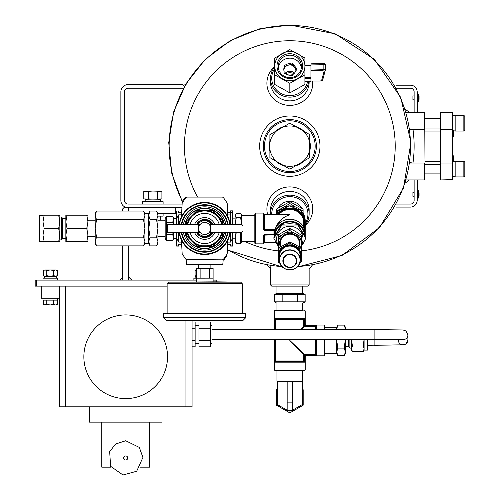 <?xml version="1.0" encoding="UTF-8"?>
<svg xmlns="http://www.w3.org/2000/svg" width="500" height="500" viewBox="0 0 500 500"><rect width="100%" height="100%" fill="white"/><g stroke="black" fill="none" stroke-linecap="round" stroke-linejoin="round"><path stroke-width="0.75" d="M120.869 200.45L120.869 91.838L120.869 200.45A7.244 7.244 0 0 0 128.112 207.694L181.869 207.694L176.988 207.694L176.988 210.85M128.112 204.069A3.619 3.619 0 0 1 124.488 200.45A3.619 3.619 0 0 0 128.112 204.069L181.994 204.069M124.488 200.45L124.488 91.838A3.619 3.619 0 0 1 128.112 88.212L183.431 88.212M124.488 91.838A3.619 3.619 0 0 1 128.112 88.212M185.369 84.787L182.925 85.106L184.363 86.538L182.419 84.594L128.112 84.594A7.244 7.244 0 0 0 120.869 91.838M309.137 284.931L307.931 286.137L271.725 286.137L270.519 284.931L309.137 284.931L309.137 268.938L312.281 265.188M301.569 208.069A13.306 12.85 180 0 0 289.825 201.262A13.306 12.85 180 0 0 278.087 208.069M276.55 213.269A13.306 12.85 180 0 0 276.55 213.294L276.55 209.044L289.825 201.644L289.825 203.519L284.163 206.975M303.1 213.294A13.306 12.85 180 0 0 303.1 213.269L303.1 210.919L299.125 208.962M305.212 223.325A18.1 17.488 180 0 0 305.644 205.613A18.1 17.488 180 0 0 289.825 196.631A18.1 17.488 180 0 0 271.725 214.288M305.212 225.069A19.312 18.65 180 0 0 309.137 213.8A19.312 18.65 180 0 0 289.825 195.15A19.312 18.65 180 0 0 270.519 213.8A19.312 18.65 180 0 0 270.525 214.288M289.825 171.488A25.344 25.344 0 0 0 311.775 133.469A25.344 25.344 0 0 0 267.875 133.469A25.344 25.344 0 0 0 289.825 171.488M309.75 141.25A20.519 20.519 0 0 1 309.75 151.031M304.025 160.956A20.519 20.519 0 0 1 295.55 165.844M284.1 165.844A20.519 20.519 0 0 1 275.625 160.956M269.9 151.031A20.519 20.519 0 0 1 269.9 141.25M275.625 131.331A20.519 20.519 0 0 1 284.1 126.444M295.55 126.444A20.519 20.519 0 0 1 304.025 131.331M289.825 172.694A26.55 26.55 0 0 0 312.819 132.869A26.55 26.55 0 0 0 266.831 132.869A26.55 26.55 0 0 0 289.825 172.694M182.65 201.619A120.681 120.681 0 0 1 289.825 25.456A120.681 120.681 0 0 1 410.444 142.25A120.681 120.681 0 0 1 297.613 266.575M282.038 266.575A120.681 120.681 0 0 1 227.475 249.475M259.656 146.144A30.169 30.169 0 0 0 304.906 172.269A30.169 30.169 0 0 0 304.906 120.019A30.169 30.169 0 0 0 259.656 146.144M268.044 264.837L266.9 264.631M274.738 66.556A22.925 22.144 0 0 0 268.363 91.013A22.925 22.144 0 0 0 289.825 105.381A22.925 22.144 0 0 0 312.638 81.037M274.738 66.838A19.312 18.65 0 0 0 270.519 78.481L270.519 82.212A19.312 18.65 0 0 0 289.825 100.862A19.312 18.65 0 0 0 309.137 82.212L309.137 81.638M305.212 225.469A22.925 22.144 180 0 0 309.125 197.1A22.925 22.144 180 0 0 280.806 188.694A22.925 22.144 180 0 0 267.55 214.288M309.137 213.8L309.137 210.075A19.312 18.65 180 0 0 289.825 191.419A19.312 18.65 180 0 0 270.519 210.075L270.519 213.8M294.044 73.544A11.419 11.031 0 0 0 285.15 73.731M274.738 68.506A18.1 17.488 0 0 0 273.875 86.438A18.1 17.488 0 0 0 289.825 95.656A18.1 17.488 0 0 0 307.569 81.638M270.519 78.481A19.312 18.65 0 0 0 289.825 97.137A19.312 18.65 0 0 0 308.856 81.638M293.081 74.469A11.419 11.031 0 0 0 286.781 74.412M414.131 99.806L412.925 99.806L412.925 95.944L414.131 95.944M418.438 101.525L419.062 99.431L419.062 96.312A9.113 9.113 0 0 0 418.438 94.225L418.156 101.706L418.438 94.225L418.05 94.044L418.05 101.706L418.438 101.525M417.75 196.831L417.75 200.45L417.144 200.45L417.144 196.831L417.75 196.831L417.75 179.931M417.75 112.35L417.75 91.838L417.144 91.838A6.637 6.637 0 0 0 410.506 85.2L396.025 85.2L396.025 87.856M417.75 95.456L417.144 95.456L417.144 91.838L417.144 112.35M409.844 129.675L412.975 129.25A124.306 124.306 0 0 1 412.975 163.038L409.844 162.606M409.781 163.038L424.688 163.038L424.688 179.931L406.163 179.931L409.45 179.931L405.2 183.088M409.781 129.25L424.994 129.25L424.994 163.038L424.688 112.35L406.163 112.35L409.45 112.35L405.2 109.2M424.994 129.25L424.688 112.35M424.688 179.931L424.994 163.038M424.994 161.231L440.681 161.231M424.994 131.056L440.681 131.056M440.681 179.625L440.681 112.656L452.75 112.656L452.75 179.625L440.988 179.931L440.988 163.038L452.444 163.038L452.75 129.25M440.988 112.35L440.681 163.038M452.75 134.15L453.35 134.15L453.35 136.488L452.75 136.488M453.35 161.412L453.35 155.8L452.75 155.8M452.75 163.038L452.444 179.931M452.444 112.35L452.444 129.25L440.681 129.25M453.35 134.15L453.35 133.188L452.75 133.188M453.35 133.188L453.35 131.825L452.75 131.825M453.35 131.825L453.35 130.4M455.163 123.212L455.163 115.369L463.85 115.369L463.85 131.056L455.163 131.056L455.163 123.212M463.85 131.056L464.819 130.094L464.819 116.331L463.85 115.369M455.163 169.075L455.163 161.231L463.85 161.231L463.85 176.919L455.163 176.919L455.163 169.075M463.85 176.919L464.819 175.95L464.819 162.194L463.85 161.231M414.131 196.35L412.925 196.35L412.925 192.488L414.131 192.488M418.438 198.069L419.062 195.975L419.062 192.856A9.113 9.113 0 0 0 418.438 190.763L418.438 198.069L418.156 190.588L418.05 198.25L417.75 197.944L418.438 198.069M396.225 204.069L410.506 204.069A3.619 3.619 0 0 0 414.131 200.45L414.131 179.931M414.131 112.35L414.131 91.838A3.619 3.619 0 0 0 410.506 88.212L396.225 88.212M417.144 179.931L417.144 200.45A6.637 6.637 0 0 1 410.506 207.087L396.025 207.087L396.025 204.431M269.9 142.9A20.188 20.188 0 0 1 277.056 130.506L269.9 134.637L269.9 157.644L277.056 161.775A20.188 20.188 0 0 1 269.9 149.388M277.056 161.775L289.825 169.15L296.981 165.019A20.188 20.188 0 0 1 282.675 165.019M296.981 165.019L309.75 157.644L309.75 149.388A20.188 20.188 0 0 1 302.594 161.775M309.75 149.388L309.75 134.637L302.594 130.506A20.188 20.188 0 0 1 309.75 142.9M302.594 130.506L289.825 123.138L282.675 127.269A20.188 20.188 0 0 1 296.981 127.269M282.675 127.269L277.056 130.506M302.419 161.881A20.156 20.156 0 0 1 297.156 164.919M309.75 143.106A20.156 20.156 0 0 1 309.75 149.181M297.156 127.369A20.156 20.156 0 0 1 302.419 130.406M277.231 130.406A20.156 20.156 0 0 1 282.494 127.369M269.9 149.181A20.156 20.156 0 0 1 269.9 143.106M282.494 164.919A20.156 20.156 0 0 1 277.231 161.881M304.913 81.6L310.944 81.6L310.944 78.35L304.913 78.35M304.913 65.531L310.944 65.487L310.944 78.35M310.944 75.925L311.044 64.075L323.144 64.281L323.056 63.388L311.044 63.181L311.044 64.075M293.356 64.65A6.031 5.831 180 0 1 295.569 67.594L296.913 69.375L295.569 71.162A6.031 5.831 180 0 1 293.356 74.106L292.013 75.888L289.844 75.206A6.031 5.831 180 0 1 286.262 74.081L284.094 73.4L284.094 71.2A6.031 5.831 180 0 1 284.094 67.556L284.094 65.356L286.262 64.675A6.031 5.831 180 0 1 289.844 63.55L289.844 64.987L292.013 64.306L292.013 62.869L293.356 64.65L293.356 66.087A6.031 5.831 180 0 1 295.569 69.031L296.369 70.094M295.569 67.594L295.569 69.031M286.262 64.675L286.262 66.112A6.031 5.831 180 0 1 289.844 64.987M284.094 67.556L284.094 68.994A6.031 5.831 180 0 0 283.837 70.094A6.031 5.831 180 0 1 295.863 70.775M284.481 73.525A6.031 5.831 180 0 1 284.094 72.638M294.375 73.206A6.031 5.831 0 0 0 284.906 73.656M301.35 67.894A11.625 11.225 0 0 0 289.825 58.15A11.625 11.225 0 0 0 278.306 67.894M292.013 62.869L289.844 63.55M304.913 58.031L289.825 49.619L274.738 58.031L274.738 74.862L289.825 83.275L304.913 74.862L304.913 66.1A15.088 14.569 180 0 1 297.369 78.719A15.088 14.569 180 0 1 282.281 78.719A15.088 14.569 180 0 1 274.738 66.1A15.088 14.569 180 0 1 282.281 53.481A15.088 14.569 180 0 1 297.369 53.481A15.088 14.569 180 0 1 304.913 66.1L304.913 58.031M274.738 74.862L274.738 84.469L289.825 92.881L304.913 84.469L304.913 74.862M289.825 92.881L289.825 83.275M302.656 66.1A12.831 12.394 180 0 1 283.412 76.831A12.831 12.394 180 0 1 283.412 55.362A12.831 12.394 180 0 1 302.656 66.1M301.45 66.413A11.625 11.225 180 0 1 289.825 77.638A11.625 11.225 180 0 1 278.2 66.413A11.625 11.225 180 0 1 289.825 55.181A11.625 11.225 180 0 1 301.45 66.413M284.094 66.794L286.262 66.112M292.013 64.306L293.356 66.087M325.337 69.938L325.344 64.831L323.056 63.388L311.044 63.181M322.794 79.469A1.206 1.137 -164.9 0 1 322.756 79.756L325.344 70L325.344 64.825L323.144 64.281L323.144 69.3L325.337 70.062A1.206 1.137 -164.9 0 1 324.137 71.175L321.587 80.581A1.206 1.137 -164.9 0 0 322.756 79.756L320.369 81.037L310.944 81.037M325.331 64.769A1.206 1.181 24.2 0 0 324.137 63.663L323.081 63.412M285.812 206.45A13.244 12.794 -0 0 1 293.837 206.45M280.519 208.962L276.55 210.919M289.825 201.644L303.1 209.044L303.1 210.919M295.494 206.975L289.825 203.519M304.887 231.044L304.887 219.812L304.3 220.087L304.5 229.606M274.619 231.762A0.606 0.581 180 0 0 274.556 231.956L274.769 231.044M275.069 229.881L264.481 229.881L273.956 229.931L273.956 230.6L274.556 230.756L274.438 232.719M275.487 228.688C277.731 221.663 282.506 217.025 289.825 214.769L286.112 214.288L264.481 214.288L264.481 229.269L275.269 229.269M277.275 225.481C280.062 220.056 284.244 216.481 289.825 214.769L284.981 214.288M264.481 234.237L263.275 235.4L264.481 234.6L273.956 234.619L264.481 234.619L264.481 234.237L273.956 234.237L273.956 234.619L274.75 234.719M263.881 216.844L263.881 229.3L263.275 229.331L264.481 230.6L273.956 230.6L273.956 234.237M254.825 214.188L254.825 243.25L255.431 243.856L255.431 213.081L254.825 214.188M305.05 231.85L304.887 231.056A15.388 14.863 180 0 0 289.825 219.225A15.388 14.863 180 0 0 274.762 231.056L274.6 231.85M264.481 230.6L263.881 229.3A0.606 0.581 180 0 0 264.481 229.881L264.481 229.269L263.881 229.3M274.556 231.956L274.556 230.756A0.606 0.581 -0 0 1 274.95 230.275M274.438 234.856L263.881 235.131L263.881 240.094M241.762 224.688L241.762 215.444L241.406 214.731L240.619 213.669L236.294 213.669L235.113 215.656L235.381 214.731M241.406 242.206L241.762 241.494L241.762 232.25M241.637 224.688L240.619 217.638L241.644 215.656L241.406 214.731M232.731 238.812L235.113 238.812L236.294 232.431L240.619 232.431L240.619 243.263L241.406 242.2M235.113 224.688L235.113 215.656L236.294 217.638L235.138 223.931M235.381 242.206L235.113 232.25M235.113 237.85L236.294 243.263L235.387 242.2M240.619 217.638L236.294 217.638M240.619 243.263L236.294 243.263M181.606 223.819L181.637 222.825M181.637 234.112L181.606 233.119M227.512 244.275L230.625 244.275L230.625 246.088L232.731 246.088L232.731 232.25M227.55 242.1L230.625 242.1L230.625 240.294L232.731 240.294M227.512 212.656L230.625 212.656M216.569 248.981L216.206 248.981L216.569 248.981M227.744 233.119L227.712 234.112M227.712 222.825L227.744 223.819M193.144 248.981L192.781 248.981L193.144 248.981M186.55 264.4L222.5 264.675L186.55 264.4L186.125 259.562L222.444 259.844L223.388 259.394L227.169 253.969L227.6 245.969A38.256 38.256 0 0 0 228.412 244.275M228.412 212.656A38.256 38.256 0 0 0 227.594 210.969L227.169 202.969L223.388 197.544L222.444 197.087L186.906 197.087L185.963 197.544L182.181 202.969L181.75 210.969A38.256 38.256 0 0 0 180.944 212.656M180.944 244.275A38.256 38.256 0 0 0 181.756 245.969L182.181 253.969L185.963 259.394L186.906 259.844M230.625 224.688L230.625 210.85L232.731 210.85L232.731 224.688M230.625 232.25L230.625 240.294M181.838 212.656L178.725 212.656L178.725 211.025L176.619 211.025L176.619 224.688M181.8 214.831L178.725 214.831L178.725 224.688M181.838 244.275L178.725 244.275L178.725 246.088L176.619 246.088L176.619 232.25M181.8 242.1L178.725 242.1L178.725 240.169L176.619 240.169M178.725 211.025L176.619 211.025M178.725 232.25L178.725 240.169M230.344 224.688A25.95 25.95 0 0 0 229.288 220.25L229.225 220.05A25.95 25.95 0 0 0 227.575 216.256L227.569 216.038A26.05 26.05 0 0 0 181.781 216.038L181.775 216.256A25.95 25.95 0 0 0 180.125 220.05L180.062 220.25A25.95 25.95 0 0 0 179.006 224.688M179.006 232.25A25.95 25.95 0 0 0 180.062 236.688L180.125 236.887A25.95 25.95 0 0 0 181.775 240.681L181.781 240.9A26.05 26.05 0 0 0 227.569 240.9L227.575 240.681A25.95 25.95 0 0 0 229.225 236.887L229.288 236.688A25.95 25.95 0 0 0 230.344 232.25M227.6 245.969L227.569 240.9M228.088 224.688A23.712 23.712 0 0 0 181.262 224.688M181.262 232.25A23.712 23.712 0 0 0 228.088 232.25M181.75 210.969L181.781 216.038M227.569 216.038L227.6 210.969M222.444 259.844L223.225 259.562L222.444 259.844M181.781 240.9L181.75 245.969M227.025 254.206L226.356 256.525L224.225 259.456L223.556 259.181M182.325 202.731L182.994 200.406L185.125 197.481L185.794 197.75M204.675 234.5A6.031 6.031 0 0 0 210.706 228.469A6.031 6.031 0 0 0 204.675 222.431A6.031 6.031 0 0 0 198.644 228.469A6.031 6.031 0 0 0 204.675 234.5M199.7 225.05L198.55 225.05L199.575 225.238M198.819 227.019L198.55 226.494L199.037 226.319L198.55 226.15L199.106 226.15M198.65 228.169L198.762 227.25M198.775 229.725L198.644 228.469M199.106 230.787L198.55 230.787L199.037 230.613L198.55 230.444L198.856 230.075M199.575 231.694L198.55 231.887L199.638 231.794M210.613 229.544L210.8 230.094L210.431 230.275L210.8 230.444L210.375 230.444M210.706 228.375L210.644 229.35M210.487 226.844L210.7 228.169M210.244 226.15L210.8 226.15L210.431 226.656M209.65 225.05L210.8 225.05L209.775 225.238M209.775 231.694L210.8 231.887L209.713 231.794M242.025 224.688L242.994 225.65L242.994 231.287L242.025 232.25L242.025 224.688L210.8 224.688M242.025 232.25L210.8 232.25M209.794 225.275L210.8 225.275L209.906 225.463M209.95 225.538L210.8 225.538L210.05 225.719M210.1 225.825L210.8 225.825L210.188 226.006M210.244 230.787L210.8 230.787L210.312 230.613M210.1 231.106L210.8 231.106L210.188 230.931M209.95 231.4L210.8 231.4L210.05 231.213M209.794 231.663L210.8 231.663L209.906 231.475M186.575 232.25L186.575 235.525A19.431 19.431 0 0 0 186.881 236.275L187.162 236.556M186.975 232.25A18.1 18.1 0 0 0 191.875 241.269L186.881 236.275M186.975 224.688A18.1 18.1 0 0 1 191.875 215.669L196.869 210.675A19.431 19.431 0 0 1 197.619 210.362L204.675 210.362A18.1 18.1 0 0 0 191.875 215.669L186.881 220.656A19.431 19.431 0 0 0 186.575 221.412L186.575 224.688M204.675 210.362L211.731 210.362A19.431 19.431 0 0 1 212.481 210.675L217.475 215.669A18.1 18.1 0 0 0 204.675 210.362M222.375 224.688A18.1 18.1 0 0 0 217.475 215.669L222.188 220.381M222.469 220.656A19.431 19.431 0 0 1 222.775 221.412L222.775 224.688M222.775 232.25L222.775 235.525A19.431 19.431 0 0 1 222.469 236.275L217.475 241.269A18.1 18.1 0 0 0 222.375 232.25M212.481 246.262A19.431 19.431 0 0 1 211.731 246.569L197.619 246.569A19.431 19.431 0 0 1 196.869 246.262L191.875 241.269A18.1 18.1 0 0 0 217.475 241.269L212.763 245.981M200.619 236.225A8.75 8.75 0 0 0 208.731 236.225M209.363 235.856A8.75 8.75 0 0 0 212.562 232.25M212.562 224.688A8.75 8.75 0 0 0 209.363 221.081M208.731 220.712A8.75 8.75 0 0 0 200.619 220.712M199.988 221.081A8.75 8.75 0 0 0 196.788 224.688M196.788 232.25A8.75 8.75 0 0 0 199.988 235.856M196.45 232.25A9.05 9.05 0 0 0 212.9 232.25M212.9 224.688A9.05 9.05 0 0 0 196.45 224.688M187.587 232.25A17.5 17.5 0 0 0 221.762 232.25M221.762 224.688A17.5 17.5 0 0 0 187.587 224.688M207.087 245.8L202.262 245.8M184.819 232.25A20.213 20.213 0 0 0 224.531 232.25M224.531 224.688A20.213 20.213 0 0 0 184.819 224.688M183.375 232.25A21.631 21.631 0 0 0 225.975 232.25M225.975 224.688A21.631 21.631 0 0 0 183.375 224.688M181.45 232.25A23.531 23.531 0 0 0 227.9 232.25M227.9 224.688A23.531 23.531 0 0 0 181.45 224.688M197.906 224.688L200.2 220.712L209.15 220.712L211.444 224.688M211.444 232.25L209.15 236.225L200.2 236.225L197.906 232.25M204.369 220.712A7.763 7.763 0 0 0 198.113 224.325M211.238 224.325A7.763 7.763 0 0 0 204.981 220.712M204.981 236.225A7.763 7.763 0 0 0 211.238 232.613M198.113 232.613A7.763 7.763 0 0 0 204.369 236.225M166.356 231.287L166.356 225.65L167.325 224.688L167.325 232.25L166.356 231.287M199.163 226.006L198.55 225.825L199.25 225.825M199.3 225.719L198.55 225.538L199.4 225.538M199.444 225.463L198.55 225.275L199.556 225.275M198.55 232.25L167.325 232.25M199.444 231.475L198.55 231.663L199.556 231.663M199.3 231.213L198.55 231.4L199.4 231.4M199.163 230.931L198.55 231.106L199.25 231.106M198.55 231.887L199.838 232.075M198.55 232.075L199.95 232.219M198.55 232.219L200.037 232.331M198.55 232.331L200.094 232.394M198.55 232.394L200.113 232.413M198.55 225.05L198.55 224.544L200.113 224.519M198.55 224.544L200.094 224.544M198.55 224.606L200.037 224.606M198.55 224.713L199.95 224.713M198.55 224.862L199.838 224.862M210.8 231.887L209.513 232.075M210.8 232.075L209.4 232.219M210.8 232.219L209.312 232.331M210.8 232.331L209.256 232.394L210.8 232.413M210.8 224.519L209.237 224.519L210.8 224.544L210.8 225.05M210.8 224.606L209.312 224.606M210.8 224.713L209.4 224.713M210.8 224.862L209.513 224.862M210.731 251.4L209.969 251.4M86.75 228.469L87.938 221.831L87.938 241.744L86.75 241.744L87.938 235.106L86.75 228.469L67.038 228.469L65.85 235.106L67.038 241.744L65.85 241.744L65.85 221.831L67.038 228.469M86.75 215.194L87.938 215.194L87.938 221.831L86.75 215.194L67.038 215.194L65.85 221.831L65.85 215.194L67.038 215.194M86.75 241.744L67.038 241.744M44.169 215.194L42.981 215.194L42.981 221.831L44.169 228.469L42.981 235.106L44.169 241.744L42.981 241.744L42.981 221.831L44.169 215.194L59.837 215.194L59.837 221.831L58.656 228.469L44.169 228.469M58.656 215.194L59.837 221.831L59.837 235.106L58.656 241.744L44.169 241.744M58.656 228.469L59.837 235.106L59.837 241.744L58.656 241.744M65.85 238.675L62.431 238.675L62.431 218.256L61.719 217.031L59.837 217.031L59.837 221.831M39.606 215.194L39.606 241.744L39.3 215.5L42.981 215.194M39.3 221.225L39.3 228.469M61.719 217.031L61.719 239.906L59.837 239.906M62.431 238.675L61.719 239.906M216.169 281.837L168.656 282.144L240.694 282.144L216.169 281.837M209.225 278.163L209.225 268.35L213.106 268.35L213.106 278.163L193.881 278.169L193.881 280.1M209.225 268.35L200.125 268.35L200.125 278.163M200.125 268.35L196.244 268.35L196.244 281.837M198.469 264.675L198.469 268.35M216.95 282.144L223.219 282.144M163.6 313.381L245.444 313.075L245.75 317.675L163.6 317.675L163.6 313.381L245.75 313.381M163.6 317.675L166.663 320.737L242.688 320.737L245.75 317.675M281.863 225.05L297.787 225.05L305.756 238.375L305.756 237.594L297.787 224.269L289.825 223.719L281.863 224.269L281.863 225.05L273.9 238.375L273.9 237.594L281.863 224.269M305.756 238.375L301.319 246.331M278.331 246.331L273.9 238.375M297.787 225.05L297.787 224.269M301.319 245.375A13.219 12.769 180 0 0 289.825 226.306A13.219 12.769 180 0 0 278.331 245.375M279.25 247.631A11.494 11.106 0 0 1 278.331 243.275A11.494 11.106 0 0 1 284.075 233.656A11.494 11.106 0 0 1 295.575 233.656A11.494 11.106 0 0 1 301.319 243.275A11.494 11.106 0 0 1 300.4 247.631M280.231 247.019L280.231 243.431A9.594 9.269 0 0 1 289.825 234.163A9.594 9.269 0 0 1 299.419 243.431L299.419 247.019M289.525 243.081L301.019 249.156L301.019 248.025L295.575 244.75L289.525 241.95L278.631 248.025L278.331 255.975A11.494 11.106 0 0 1 284.075 246.356L289.525 243.081L289.525 241.95M301.019 248.025L301.019 249.156M278.331 249.656L284.075 246.356A11.494 11.106 0 0 1 295.575 246.356A11.494 11.106 0 0 1 301.319 255.975L301.319 261.806L299.669 263.163M278.631 262.312L278.331 255.975A11.494 11.106 0 0 0 279.456 260.763M300.194 260.763A11.494 11.106 0 0 0 301.319 255.975L301.319 249.656M278.331 249.106L278.631 234.719L284.075 231.444L290.125 228.644L295.575 231.444L301.319 235.225L301.319 236.962L289.525 230.381L278.331 236.962M301.319 249.106L301.319 236.962M300.238 259.887L300.238 256.131A10.406 10.056 180 0 0 289.825 246.075A10.406 10.056 180 0 0 279.419 256.131L279.419 259.887A10.406 10.056 180 0 0 289.825 269.944A10.406 10.056 180 0 0 300.238 259.887A10.406 10.056 180 0 0 289.825 249.838A10.406 10.056 180 0 0 279.419 259.887C278.781 272.887 300.869 272.894 300.238 259.887M299.662 381.231L292.475 381.231L292.481 410.231L287.162 410.231L287.169 381.231L276.95 381.231L276.95 370.619L275.044 370.619L304.606 370.619L302.7 370.619L302.7 381.231L299.662 381.231L302.256 381.856L302.238 381.231L302.256 404.588L292.475 410.231L302.256 404.588M277.444 404.613L287.181 410.238L277.444 404.644L280.894 406.606L277.444 404.613L277.444 381.231L277.444 381.844L280.019 381.231M287.169 381.231L292.475 381.231M277.444 389.181L276.462 389.744L276.462 405.181L289.825 412.894L303.188 405.181L303.188 389.744L302.256 389.206M276.462 394.981A13.594 13.594 0 0 1 277.444 391.856M280.994 407.794A13.594 13.594 0 0 1 278.812 405.425M277.444 403.069A13.594 13.594 0 0 1 276.462 399.944M294.356 410.275A13.594 13.594 0 0 1 285.294 410.275M303.188 399.944A13.594 13.594 0 0 1 302.256 402.962M300.869 405.387A13.594 13.594 0 0 1 298.656 407.794M302.256 391.962A13.594 13.594 0 0 1 303.188 394.981M367.781 345.275L403.15 344.825A4.825 4.825 -0 0 0 407.9 340L407.9 334.856A4.825 4.825 -0 0 0 407.85 334.156M96.525 219.756L143.556 219.756L144.906 215.406L143.556 211.05L144.906 215.406L144.906 213.381L143.556 211.05L96.525 211.05L95.181 215.406L96.525 219.756L95.181 228.469L96.525 237.175L143.556 237.175L144.906 228.469L144.906 215.406M150.087 211.05L148.737 215.406L148.737 213.381L150.087 211.05L156.588 211.05L157.931 215.406L156.588 219.756L157.931 228.469L156.588 237.175L157.931 241.531L156.588 245.888L157.931 241.531L157.931 213.381L156.588 211.05M150.087 219.756L148.737 228.469L148.737 215.406L150.087 219.756L156.588 219.756M143.556 219.756L144.906 228.469L144.906 241.531L143.556 237.175M150.087 237.175L148.737 241.531L148.737 228.469L150.087 237.175L156.588 237.175M96.525 237.175L95.181 241.531L96.525 245.888L143.556 245.888L144.906 241.531L144.906 243.556L143.556 245.888M148.737 241.531L148.737 243.556L150.087 245.888L148.737 241.531L150.087 245.888L156.588 245.888L157.931 243.556L157.931 241.531M95.181 241.531L95.181 243.556L96.525 245.888L95.181 241.531L95.181 213.381L96.525 211.05M36.388 286.137L35.181 286.137L35.181 280.1L36.388 280.1L36.388 286.137L167.125 286.137M215 281.837L215 280.1L216.206 280.1L216.206 282.144M215 280.1L213.106 280.1M196.244 280.1L36.388 280.1M122.681 211.05L122.681 208.9L123.888 207.694L128.713 207.694L128.713 211.05L128.713 207.694L175.781 207.694L175.781 213.725L176.619 213.725M122.681 245.888L122.681 280.1L131.731 280.1L128.713 277.087L128.713 280.1L128.713 245.888M157.931 213.725L175.781 213.725M122.681 277.087L122.681 280.1L119.663 280.1L122.681 277.087M59.319 286.137L59.319 406.819L192.069 406.819L192.069 320.737M59.319 298.206L41.219 298.206L41.219 286.137M140.269 467.175L149.606 467.175L149.606 422.144M101.788 422.144L101.788 467.175L111.125 467.175M89.369 406.819L89.369 422.144L162.019 422.144L162.019 406.819M83.856 356.763A41.844 41.844 0 0 1 146.619 320.525A41.844 41.844 0 0 1 146.619 393A41.844 41.844 0 0 1 83.856 356.763M192.069 340.613L195.138 340.613L195.138 346.819L192.069 346.819M195.138 340.613L195.138 328.206L192.069 328.206M195.138 328.206L195.138 322L192.069 322M198.969 325.6L195.138 325.6M198.969 340.613L210.463 340.613L210.463 346.819L198.969 346.819L198.969 322L210.463 322L210.463 328.206L198.969 328.206M210.463 340.613L210.463 328.206M210.787 324.712L210.787 344.106L211.994 342.9L211.994 325.919L210.463 324.712M57.237 304.425L55.494 304.962L57.237 304.425L57.237 300.138M45.044 304.962L55.494 304.962L53.75 304.425L50.269 304.962L46.788 304.425L44.237 304.962L43.3 304.425L45.044 304.962L43.3 304.425L43.3 300.138M46.788 304.425L46.788 300.138M53.75 304.425L53.75 300.138M57.512 298.206L57.512 300.138L43.025 300.138L43.025 298.206M57.512 280.1L57.512 278.169L43.025 278.169L43.025 280.1M44.3 276.238L44.3 278.169L44.3 276.238L45.044 276.238L43.3 275.7L45.044 276.238L43.3 275.7L43.3 270.506L45.044 269.962L43.3 270.506M56.244 278.169L56.244 276.238L53.75 275.7L50.269 276.238L46.788 275.7L45.044 276.238L55.494 276.238L57.237 275.7L57.237 270.506L55.494 269.962L45.044 269.962L46.788 270.506L46.788 275.7M56.3 269.962L55.494 269.962L57.237 270.506L56.3 269.962M53.75 275.7L53.75 270.506L50.269 269.962L46.788 270.506M53.75 270.506L55.494 269.962L53.288 269.962M57.237 275.7L55.494 276.238M196.244 269.962L195.087 269.962L195.087 270.506L196.244 270.181M196.244 276.025L195.087 275.7L195.087 276.238L196.244 276.238M195.087 275.7L195.087 270.506M160.7 216.137L160.7 220.194M157.931 216.137L163.106 216.137L163.106 213.725M161.906 191.363L152.85 191.038L161.906 191.363L159.644 191.038L161.906 191.363L159.644 191.038L161.906 191.363L161.906 198.919L159.644 199.244L161.906 198.919L159.644 199.244L148.319 198.919L146.056 199.244L161.906 198.919L159.644 199.244L143.794 198.919L143.794 191.363L152.85 191.038L148.319 191.363L148.319 198.919M163.106 204.069L163.106 201.656L142.594 201.656L142.594 204.069M160.487 199.244L160.487 201.656L160.487 199.244M148.319 191.363L146.056 191.038L148.319 191.363M157.381 191.363L157.381 198.919M143.794 198.919L146.056 199.244M161.906 198.919L159.644 199.244M166.45 234.575L166.45 240.681L165.175 238.469L165.175 218.469L166.45 216.256L172.662 216.256L173.606 219.312L172.662 222.362L166.45 222.362L166.45 234.575L172.662 234.575L173.606 237.625L172.662 240.681L173.606 237.625L173.606 232.25M166.45 216.256L166.45 222.362M173.225 232.25L172.662 234.575M166.45 240.681L172.662 240.681L173.606 239.044L173.606 237.625L173.606 238.713L176.619 238.663M173.606 224.688L173.606 218.225L176.619 218.275M173.606 219.312L173.606 217.894L172.662 216.256M274.494 301.831L276.581 303.031L303.069 303.031L305.156 301.831L305.156 294.581L303.069 293.375L276.581 293.375L274.494 294.581L282.162 294.581L282.162 301.831L274.494 301.831L274.494 294.581M305.156 301.831L282.162 301.831M297.488 301.831L297.488 294.581L282.162 294.581M297.488 294.581L305.156 294.581M274.556 339.237L274.606 361.825M275.35 329.581L275.35 319.931L275.944 319.931A0.606 0.594 90 0 0 275.35 319.325L275.15 319.931L275.35 319.325A0.606 0.594 -90 0 1 274.762 318.719L274.556 319.931L274.762 318.719L304.887 318.719L305.044 319.062M315.169 325.175L305.694 325.175L304.5 324.575L304.887 318.719A0.606 0.594 90 0 1 304.3 319.325L304.3 325.975L315.775 325.975A0.606 0.594 0 0 1 316.375 325.381L315.169 325.175L315.169 325.775L305.694 325.775L305.819 325.056L324.219 325.056L324.825 325.662L324.825 329.581M305.1 319.931L305.1 324.575L305.819 325.056M315.169 355.719L316.375 355.506A0.606 0.594 180 0 1 315.775 354.919L315.169 355.119L315.169 355.719L305.694 355.719L305.212 356.438L305.694 355.119L304.5 356.312L305.1 356.312L305.1 360.962L304.5 360.962L304.3 361.562L275.35 361.562L275.15 339.237M315.169 339.237L315.169 354.919L315.775 354.919A0.606 0.594 -0 0 0 315.169 354.325L304.3 354.325L289.825 340.444L303.706 354.919L303.706 360.962A0.606 0.594 -90 0 0 304.3 361.562A0.606 0.594 90 0 1 304.887 362.169L305.1 360.962M290.981 339.237L289.825 340.444L291.087 339.237M301.15 329.581L304.3 326.562L304.3 325.975L303.706 325.975A0.606 0.581 -135 0 0 304.3 326.562L315.169 326.562A0.606 0.594 180 0 0 315.775 325.975L315.169 325.975L315.169 329.581M300.244 329.581L303.706 325.975L303.706 319.931L304.3 319.931L304.3 319.325A0.606 0.594 -90 0 0 303.706 319.931L275.944 319.931L275.944 329.581M302.7 303.031L302.7 310.275L275.044 310.275L276.95 310.275L276.95 303.031M316.375 339.237L316.375 355.506L316.031 355.662M305.819 355.831L324.219 355.831L324.825 355.231L324.825 339.237M304.3 354.325A0.606 0.581 -45 0 0 303.706 354.919L304.3 354.919L304.3 354.325M275.35 319.325L304.3 319.325M304.887 362.169L274.762 362.169A0.606 0.594 -90 0 1 275.35 361.562A0.606 0.594 90 0 0 275.944 360.962L274.556 360.962M315.775 354.919L315.775 339.237M315.775 329.581L315.775 325.975M352.231 329.581L363.406 329.581M367.562 339.237L367.562 350.1L364.1 350.1L363.237 351.594L352.394 351.594L351.531 350.1L351.531 348.806L352.394 351.594L351.531 348.806L352.394 346.019L363.237 346.019L364.1 339.237M352.394 346.019L351.531 339.237M363.237 351.594L364.1 348.806L363.237 346.019M324.825 327.569L336.694 327.569L336.694 328.95L336.694 327.169L337.881 325.119L336.694 328.95L337.881 325.119L344.219 325.119L345.4 327.169L345.4 329.581M345.4 339.237L345.4 353.719L344.219 355.769L345.4 351.938L344.219 348.106L345.369 339.237M337.881 355.769L336.694 351.938L336.694 353.719L337.881 355.769L344.219 355.769M344.219 325.119L345.4 328.95L344.219 325.119M337.881 348.106L336.694 340.444L336.694 351.938L337.881 348.106L344.219 348.106M336.694 339.237L336.694 340.444L336.731 339.237M336.694 328.95L336.694 329.581M324.825 353.319L336.694 353.319M351.531 348.806L351.531 340.444M367.781 339.237L367.562 350.1M364.1 350.1L364.1 340.444M349.875 339.237L349.875 348.106L351.531 348.106M348.469 339.237L348.469 346.7L349.875 348.106M197.569 197.087A105.388 105.388 0 0 1 289.825 40.756A105.388 105.388 0 0 1 395.056 140.387A105.388 105.388 0 0 1 301.319 250.9M278.331 250.9A105.388 105.388 0 0 1 244.619 241.344M310.944 77.5L304.913 77.5M310.944 65.844L304.913 65.844M321.587 80.581L320.369 80.975L310.944 80.975M324.137 71.175L323.038 70.75L311.044 70.412M323.038 70.75L323.144 69.3L311.044 68.956M305.212 220.812A15.388 14.863 180 0 0 289.825 205.95A15.388 14.863 180 0 0 276 214.288L278.581 210.656L289.538 205.938L300.887 210.469L305.212 220.812L305.212 236.119A15.388 14.863 -0 0 1 305.206 236.544L305.212 236.119A15.388 14.863 -0 0 0 289.825 221.256A15.388 14.863 -0 0 0 274.438 236.119L274.438 232.606M277.244 214.288A15.388 14.863 -0 0 1 289.825 207.981A15.388 14.863 -0 0 1 304.887 219.812M301.956 245.281L304.35 241.025A15.388 14.863 -0 0 1 301.981 245.231M277.669 245.231A15.388 14.863 -0 0 1 275.306 241.044L277.694 245.281M274.444 236.544A15.388 14.863 -0 0 1 274.438 236.119L274.444 236.544M264.481 234.6L264.481 242.65L276 242.65M303.706 227.669L303.706 220.362A0.606 0.581 180 0 0 304.3 220.825L304.5 220.825A0.606 0.581 -0 0 1 305.1 221.337M279.019 214.288A14.181 13.7 -0 0 1 293.325 209.887A14.181 13.7 -0 0 1 303.706 220.362L304.3 220.087L304.3 229.037M275.075 235.362A14.781 14.281 -0 0 1 289.825 222A14.781 14.281 -0 0 1 304.581 235.362M255.431 213.081L263.275 213.081L263.275 229.331M263.275 235.4L263.275 243.856L255.431 243.856M278.113 214.288A14.781 14.281 -0 0 1 293.131 209.081A14.781 14.281 -0 0 1 304.3 220.087M227.537 214.081L230.625 214.081M230.625 245.912L232.731 245.912M230.625 239.862L232.731 239.862M230.625 212.294L232.731 212.294M178.725 216.769L176.619 216.769M178.725 245.912L176.619 245.912M178.725 217.194L176.619 217.194M178.725 239.744L176.619 239.744M230.231 224.688A25.831 25.831 0 0 0 179.119 224.688M179.119 232.25A25.831 25.831 0 0 0 230.231 232.25M179.412 232.25A25.544 25.544 0 0 0 229.938 232.25M229.938 224.688A25.544 25.544 0 0 0 179.412 224.688M194.494 232.25A10.862 10.862 0 0 0 214.856 232.25M214.856 224.688A10.862 10.862 0 0 0 194.494 224.688M190.069 232.25A15.088 15.088 0 0 0 219.281 232.25M219.281 224.688A15.088 15.088 0 0 0 190.069 224.688M185.125 232.25A19.913 19.913 0 0 0 224.225 232.25M224.225 224.688A19.913 19.913 0 0 0 185.125 224.688M181.756 232.25A23.231 23.231 0 0 0 227.594 232.25M227.594 224.688A23.231 23.231 0 0 0 181.756 224.688M240.694 282.144L242.225 283.681L167.125 283.681L168.656 282.144M280.231 246.612A10.2 9.85 0 0 1 279.625 243.275A10.2 9.85 0 0 1 291.581 233.569A10.2 9.85 0 0 1 299.419 246.612M278.631 249.156L278.631 248.025M290.125 243.081L290.125 241.95M289.525 230.381L289.525 228.644M278.631 236.456L278.631 234.719M301.019 236.456L301.019 234.719M290.125 230.381L290.125 228.644M283.288 260.894A6.538 6.319 0 0 1 293.094 255.425A6.538 6.319 0 0 1 293.094 266.363A6.538 6.319 0 0 1 283.288 260.894M282.863 260.844A6.963 6.725 0 0 1 293.306 255.019A6.963 6.725 0 0 1 293.306 266.675A6.963 6.725 0 0 1 282.863 260.844M279.594 260A10.231 9.881 180 0 0 289.825 269.881A10.231 9.881 180 0 0 300.056 260A10.231 9.881 180 0 0 289.825 250.119A10.231 9.881 180 0 0 279.594 260M300.238 259.444A11.013 10.637 180 0 0 300.837 255.975A11.013 10.637 180 0 0 288 245.481A11.013 10.637 180 0 0 279.419 259.444M292.462 402.137L287.156 402.137M407.9 340L406.025 343.825L403.05 344.888L374.113 345.275L374.113 329.581L211.994 329.581M402.062 339.575A4.825 4.825 -0 0 0 407.9 334.856L405.975 330.994L403.044 329.969L374.113 329.581M398.244 339.438L398.244 340A4.825 4.825 -0 0 0 403.15 344.825M65.45 286.137L65.45 406.819M185.944 320.737L185.944 406.819M125.694 455.95A2.031 2.031 0 0 1 127.725 457.981A2.031 2.031 0 0 1 125.694 460.006A2.031 2.031 0 0 1 123.669 457.981A2.031 2.031 0 0 1 125.694 455.95M43.006 298.206L43.006 286.137M305.694 355.119L315.169 355.119L304.3 354.919L304.3 360.962L275.944 360.962L275.944 339.237M304.5 356.312L304.3 361.562M274.438 339.237L274.438 370.012L305.212 370.012L304.606 370.619M275.15 329.581L275.15 319.931L274.556 319.931L274.556 329.581M305.212 324.456L305.212 310.875L274.438 310.875L274.438 329.581M324.219 355.831L324.219 339.237M324.219 329.581L324.219 325.056M316.375 329.581L316.375 325.381M304.5 324.575L305.694 325.775M275.35 339.237L275.35 361.562M270.519 266.825L270.519 284.931M267.369 265.188L270.519 268.938M182.463 202.262L171.762 173.281L168.738 142.637L173.538 112.194L185.931 83.844L205.238 59.419L230.294 40.637L259.331 28.9L289.825 25L335.175 33.812L374.35 59.356L400.775 97.506L410.913 142.456L403.531 187.925L379.506 227.594L341.981 255.481L297.131 267.069M282.525 267.069L227.456 249.994M418.769 96.669L419.062 96.312M419.069 99.381L419.069 96.363L419.069 99.381M455.163 115.55L452.75 115.55M455.163 130.875L452.75 130.875M440.681 118.387L424.994 118.387M440.681 128.038L424.994 128.038M440.681 164.244L424.994 164.244M440.681 173.9L424.994 173.9M455.163 161.412L452.75 161.412M455.163 176.737L452.75 176.737M418.769 193.212L419.062 192.856M419.069 195.925L419.069 192.906L419.069 195.925M310.944 65.487L304.913 65.487M310.944 81.638L304.913 81.638M264.481 214.288L263.275 213.081M304.887 231.05C302.506 215.637 277.144 215.637 274.762 231.05M263.881 235.131L264.481 234.619M263.275 243.856L264.481 242.65M254.825 215.594L241.762 215.594M254.825 241.344L241.762 241.344M232.731 218.125L235.113 218.125M222.8 264.4L223.225 259.562M198.55 224.688L167.325 224.688M39.606 241.744L42.981 241.744M62.431 218.256L65.85 218.256M213.106 278.163L213.106 281.837M210.881 264.675L210.881 268.35M167.125 283.681L167.125 313.075M242.225 283.681L242.225 313.075M277.444 404.606L287.181 410.231M402.269 339.594L211.994 339.237M87.938 236.725L95.181 236.737M87.938 220.206L95.181 220.194M165.175 220.206L157.931 220.194M165.175 236.731L157.931 236.744M148.737 213.381L144.906 213.381M148.737 243.556L144.906 243.556M125.694 440.75L139.312 447.419L142.919 457.438L136.681 471.256L123 475L110.594 466.281L109.675 451.637L115.569 444.038L125.694 440.75M198.969 343.219L195.138 343.219M210.787 344.106L210.463 344.106M44.294 278.169L44.294 276.238M195.15 278.169L195.15 276.238M145.188 201.656L145.188 199.244M276.95 286.137L276.95 293.375M302.7 286.137L302.7 293.375M305.212 356.438L305.212 370.012M274.438 310.875L275.044 310.275M305.212 310.875L304.606 310.275M274.438 370.012L275.044 370.619M345.4 346.7L348.469 346.7"/></g></svg>
